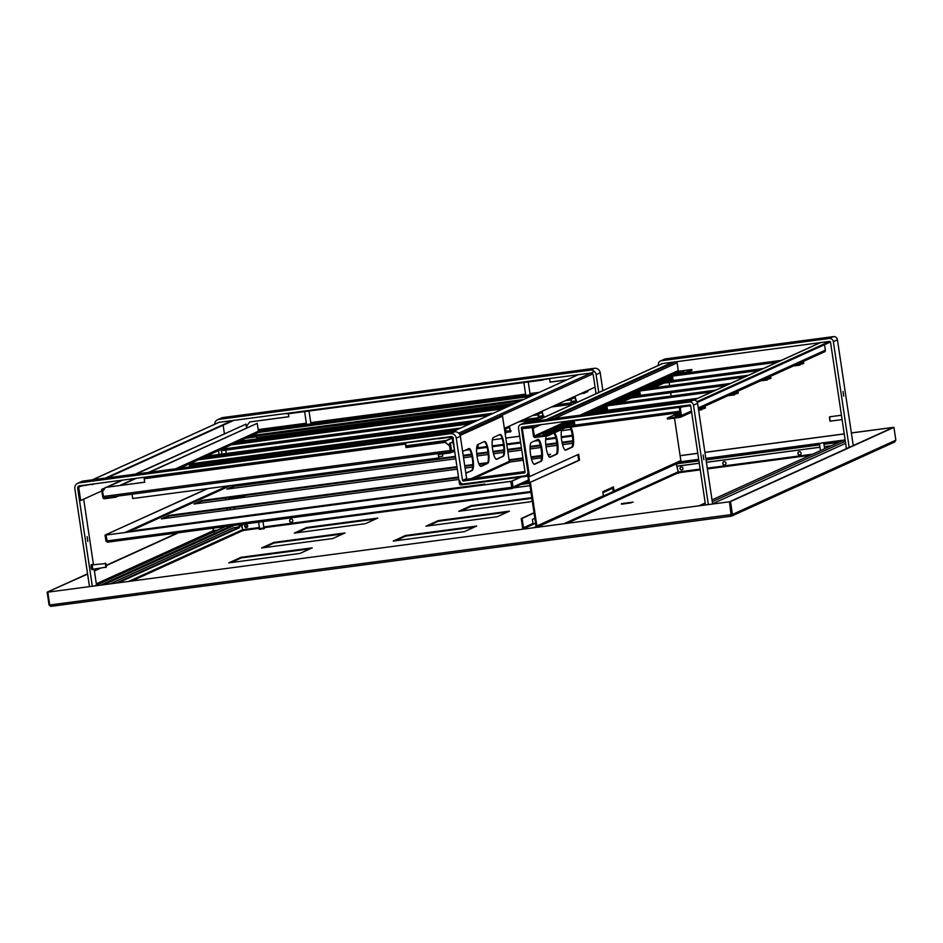 <?xml version="1.0" encoding="UTF-8"?>
<svg xmlns="http://www.w3.org/2000/svg" width="943" height="943" viewBox="0 0 943 943"><rect width="100%" height="100%" fill="white"/><g stroke="black" fill="none" stroke-linecap="round" stroke-linejoin="round"><path stroke-width="1.41" d="M731.096 515.326L732.44 514.442L731.638 516.08L894.824 441.949M851.376 432.99L893.929 427.356L895.85 440.204L894.365 442.09M823.805 443.175L845.176 440.169L842.264 440.735L712.024 499.896M705.211 502.996L699.152 505.743M851.364 432.931L893.269 427.379L729.67 501.7L731.579 514.548L729.67 501.7L730.519 501.593L732.44 514.442L895.85 440.204M893.929 427.356L730.519 501.593M50.804 606.373L49.731 604.993L47.81 592.145L729.469 501.794L731.273 516.175L51.04 606.337L49.071 605.017L47.15 592.169L87.558 573.816M731.485 514.795L731.285 516.175L50.757 606.384M47.81 592.145L729.469 501.794M731.579 514.548L731.143 515.302L731.579 514.548L49.731 604.993M239.605 524.673L239.805 525.994L239.605 524.673M214.768 531.345L213.99 531.38L214.768 531.345M214.049 531.357L212.965 528.198L213.33 530.673L215.004 531.239M100.913 585.037L231.436 525.758M234.335 525.369L103.824 584.66M49.72 604.935L49.071 605.017M47.15 592.169L87.593 574.075M94.418 570.975L100.288 568.299M106.453 565.505L178.522 532.771M94.371 570.715L99.439 568.417M106.418 565.246L177.661 532.878M213.531 530.579L214.12 532.253M680.092 455.634L697.785 453.288M704.916 452.345L844.233 433.874M680.103 455.693L697.785 453.359M704.928 452.404L844.244 433.945M839.494 441.996L823.934 444.059M819.538 444.636L706.012 459.689M698.881 460.632L677.204 463.508M529.589 483.075L521.939 484.077M524.709 482.828L528.834 482.274M674.493 418.114L680.834 460.573A1.627 1.58 -114.4 0 1 679.938 462.259L698.751 459.76M705.883 458.805L819.408 443.764M96.327 583.823L213.33 530.673L213.99 531.38L96.469 584.766M230.952 562.582L241.149 557.95L310.164 548.802M395.388 540.787L405.584 536.143L474.6 527.007M263.722 547.694L273.93 543.05L342.934 533.903M428.157 525.899L438.365 521.255L507.369 512.108M296.479 532.807L306.687 528.174L375.703 519.027M460.915 511.012L471.123 506.379L531.864 498.328M312.239 547.848L299.957 553.435L228.772 562.865L241.054 557.289L312.239 547.848M476.675 526.053L464.392 531.64L393.207 541.07L405.49 535.494L476.675 526.053M345.02 532.96L332.726 538.547L261.553 547.977L273.835 542.402L345.02 532.96M509.456 511.165L497.161 516.752L425.988 526.182L438.271 520.607L509.456 511.165M377.778 518.084L365.495 523.66L294.31 533.101L306.593 527.514L377.778 518.084M532.241 500.816L529.931 501.865L458.746 511.306L471.029 505.719L531.769 497.668M264.323 528.658L259.278 529.377L264.323 528.658M471.123 506.379L471.029 505.719M306.687 528.174L306.593 527.514M438.365 521.255L438.271 520.607M273.93 543.05L273.835 542.402M405.584 536.143L405.49 535.494M241.149 557.95L241.054 557.289M259.372 527.514L242.469 529.754L242.846 530.496L241.915 526.111L243.341 524.178M259.49 528.292L243.07 530.473L241.243 525.546L237.483 527.255M513.746 487.802L529.966 485.657M245.628 524.697A1.556 1.509 -114.4 0 0 246.571 527.609A1.556 1.509 -114.4 0 0 246.901 527.514M290.609 519.145A1.662 1.615 -114.4 0 0 291.611 522.269A1.662 1.615 -114.4 0 0 291.976 522.174M236.834 527.337L241.243 525.546M529.978 485.704L513.605 487.873M246.418 527.667A1.556 1.509 65.6 0 1 245.545 524.732A1.556 1.509 65.6 0 1 247.561 525.522A1.556 1.509 65.6 0 1 246.418 527.667M291.47 522.328A1.662 1.615 65.6 0 1 290.538 519.18A1.662 1.615 65.6 0 1 292.684 520.029A1.662 1.615 65.6 0 1 291.47 522.328M116.154 583.022L239.498 526.984L233.593 527.774A1.403 1.356 -114.4 0 0 233.216 527.88L110.048 583.835M239.498 526.984L239.605 527.644L118.335 582.739M527.939 472.078A3.689 3.583 65.6 0 1 524.886 475.838L463.815 483.936A3.689 3.583 65.6 0 1 459.712 480.765L460.149 483.676A0.743 0.719 -114.4 0 0 460.962 484.313L527.102 475.543A1.403 1.356 -114.4 0 1 528.61 476.533M524.968 471.535L467.469 479.162A0.743 0.719 65.6 0 1 466.655 478.525L460.337 436.255A5.175 5.01 65.6 0 0 454.597 431.823L83.149 481.048A5.175 5.01 65.6 0 0 81.782 481.449L77.68 483.311A5.175 5.01 65.6 0 1 79.059 482.91L83.149 481.048M708.346 504.529L693.494 405.184A3.689 3.583 -114.4 0 0 689.392 402.013L521.538 424.267A3.689 3.583 -114.4 0 0 518.52 428.381L525.062 472.101A0.743 0.719 65.6 0 1 524.449 472.926L463.378 481.013A0.743 0.719 65.6 0 1 462.553 480.388L456.247 438.118L460.337 436.255M521.467 428.641L521.373 428.004A0.743 0.719 -114.4 0 1 521.974 427.179L689.828 404.924L689.958 405.808L690.63 405.502M520.56 424.55L524.65 422.688A3.689 3.583 -114.4 0 1 525.628 422.405L693.482 400.15L689.392 402.013M712.625 503.963L697.584 403.321A3.689 3.583 -114.4 0 0 693.482 400.15M705.494 504.906L690.641 405.561A0.743 0.719 -114.4 0 0 689.828 404.924L680.716 406.138A1.627 1.58 -114.4 0 0 679.384 407.954L680.54 415.674A0.743 0.719 65.6 0 1 679.938 416.5L667.267 418.173L680.044 412.374M703.832 459.748L703.16 454.998L703.832 459.748M168.408 470.416L163.728 471.076L168.408 470.416M387.656 441.348L382.976 442.008L387.656 441.348M87.805 541.4L87.133 536.65L87.805 541.4M92.308 586.181L77.68 488.297A2.216 2.145 65.6 0 1 79.495 485.834L450.931 436.597A2.216 2.145 65.6 0 1 453.394 438.495L452.758 438.578L459.5 483.759A1.403 1.356 -114.4 0 0 461.068 484.961L527.196 476.203A0.743 0.719 -114.4 0 1 528.021 476.84L528.893 482.733L529.542 482.651L578.684 460.325L529.518 482.663L536.013 526.088A0.743 0.719 -114.4 0 1 535.412 526.913L535.494 527.443M83.679 499.165L93.475 564.739M94.135 569.124L96.528 585.131M77.68 483.311A5.175 5.01 65.6 0 0 74.839 488.674L89.467 586.558M456.247 438.118A5.175 5.01 65.6 0 0 450.495 433.686L79.059 482.91M263.899 527.844L264.382 528.61L259.278 529.377L259.514 528.504M264.276 527.88L259.16 528.646M258.571 522.151L259.525 528.587L263.91 527.939L262.967 521.573M528.257 381.962L530.178 394.822L525.805 395.482L523.872 382.552M525.805 395.482L530.178 394.822M309.009 411.03L310.931 423.89L306.558 424.539L304.624 411.608M306.558 424.539L310.931 423.89M452.616 437.635A1.261 1.214 65.6 0 0 451.214 436.562L438.271 438.79L451.296 437.069A0.743 0.719 65.6 0 1 452.11 437.705L454.609 450.966L452.97 437.469M595.068 387.16L504.364 428.37M578.047 374.748L451.52 432.224M80.674 500.533L78.186 487.26A1.261 1.214 -114.4 0 1 79.212 485.869L92.237 484.136L79.283 486.376A0.743 0.719 -114.4 0 0 78.682 487.201L80.674 500.533L101.832 490.926M224.399 433.662L223.137 425.21M105.569 478.077L232.096 420.602M233.781 420.378L107.266 477.853M93.923 483.912L92.308 484.655M407.635 442.338L405.714 443.21L405.985 447.595L445.332 442.314L449.434 445.485L450.554 451.98L103.883 497.928L450.53 451.98M144.727 482.168L105.592 487.413L144.739 482.227L144.22 478.726L405.466 444.094L405.985 447.595M405.466 444.094L405.443 442.621M144.196 477.252L144.22 478.726M406.185 447.512L445.332 442.314M105.592 487.413L102.575 491.527L103.883 497.928M449.245 445.579L445.143 442.408M450.707 450.978L449.434 445.485M149.536 472.254L257.215 423.336L258.382 431.21A1.627 1.58 -114.4 0 1 257.498 432.896L179.63 468.27M120.716 485.35L136.193 478.313M257.215 423.336L148.676 472.372M135.344 478.431L119.867 485.456M257.875 432.648L258.7 432.271M117.804 496.089L117.828 496.266A1.627 1.58 -114.4 0 0 118.523 495.994M115.565 496.383L115.694 497.232L104.59 498.706A1.627 1.58 -114.4 0 1 102.787 497.315L101.608 489.441L105.345 487.743M117.828 496.266L115.694 497.232M106.476 487.236L121.965 480.199M135.297 474.14L245.958 424.15L136.146 474.034M105.038 488.156L102.469 489.334L102.752 491.279M246.524 427.922L245.958 424.15M122.814 480.081L107.337 487.118M101.608 489.441L102.469 489.334M288.405 413.753L288.853 416.759L249.706 421.945L246.689 426.059L246.936 427.733M287.792 413.223L287.886 413.824L285.092 413.576M566.625 379.935L550.099 382.127L549.769 378.497M550.099 382.127L549.58 378.626L547.164 378.945M546.339 378.956L542.013 380.147L541.919 379.534M547.494 378.803L546.386 379.298M566.826 379.852L550.299 382.033M288.841 416.688L249.706 421.945M525.746 395.117L521.668 396.249L527.526 395.824L534.976 394.268L530.119 394.433M525.11 396.143L527.585 395.706M528.775 395.518L531.828 395.117M306.499 424.173L302.42 425.305L308.278 424.892L315.728 423.324L310.872 423.501M305.862 425.199L308.337 424.763M309.528 424.574L312.581 424.185M287.886 413.824L542.013 380.147M533.16 395.141L258.358 431.034M530.39 396.402L258.724 432.413L258.594 431.529M439.037 453.512L439.155 454.361L450.259 452.888A1.627 1.58 65.6 0 0 451.591 451.084L450.412 443.21L449.563 443.328L450.73 451.19A0.743 0.719 65.6 0 1 450.554 451.791M441.041 442.88L452.133 437.847M452.168 438.106L441.902 442.774M452.734 441.878L449.563 443.328M450.412 443.21L452.781 442.137M594.396 387.467A1.627 1.58 65.6 0 1 594.184 387.585L505.861 427.709M468.977 448.785L468.211 448.892M453.229 451.614L454.667 451.426M465.901 449.941L469.602 449.446M477.512 444.825L478.337 445.697L477.677 445.791M478.337 445.697L477.889 446.676L477.358 445.037M505.601 428.263L505.896 433.179L505.118 433.45M443.964 441.56L406.044 446.581M406.15 447.312L441.654 442.609M498.658 435.053L500.32 434.829M505.224 434.181L505.365 433.426M505.472 434.145L505.707 428.982L507.31 428.263L507.193 427.533M506.509 427.415L509.456 426.507L508.124 426.684L509.456 426.507L510.363 430.574L511.094 430.821L510.446 430.904M507.275 428.051L509.562 427.238L510.198 430.656L505.908 431.222M511.094 430.821L510.646 431.8L510.198 430.656M509.762 427.721L507.982 427.957L507.853 427.238M458.392 429.112L189.319 464.769L189.849 463.626M538.618 412.822L539.962 412.645L538.359 413.376L538.123 418.539L521.066 420.802M456.082 430.161L189.437 465.5L189.319 464.769M518.756 421.851L538.229 419.27L538.123 418.539M538.229 419.27L538.465 414.107L540.068 413.376L539.962 412.645M539.266 412.527L542.213 411.619L540.881 411.796L542.213 411.619L543.121 415.698L543.863 415.934L543.203 416.016M540.033 413.175L542.319 412.35L542.956 415.769L538.677 416.334M543.863 415.934L543.416 416.912L542.956 415.769M540.716 413.081L540.61 412.35M491.15 414.225L222.088 449.894L222.607 448.738M571.375 397.946L572.719 397.769L571.116 398.488L571.423 403.415L553.824 405.914M488.839 415.274L222.194 450.613L222.088 449.894M551.514 406.963L570.998 404.382L570.892 403.651M570.998 404.382L571.222 399.219L572.825 398.5L572.719 397.769M572.036 397.651L574.971 396.744M572.79 398.288L575.089 397.463L575.725 400.893L571.434 401.459M571.611 402.637L576.727 401.777L574.994 396.732M571.611 402.626L576.149 402.024L575.725 400.893M576.621 401.046L575.961 401.14M573.485 398.194L573.368 397.474M511.766 487.236L510.741 481.401L105.922 535.058L510.882 481.331L511.896 487.908M512.179 487.755L511.507 481.213L512.143 481.13L513.027 487.024L511.931 488.568L528.646 481.036M511.978 488.568L107.502 542.178L105.922 540.987L107.419 541.518M105.922 535.058L107.526 542.166L511.931 488.568L513.027 487.024L528.493 479.999M456.954 466.702L201.755 500.521L194.046 504.022L457.32 469.131M548.237 455.339L550.559 454.29L547.93 454.644M541.659 455.469L530.98 456.884M522.941 457.956L509.055 459.795M487.731 462.612L478.879 463.791M472.82 464.593L464.734 465.665M465.099 468.093L472.714 467.08M480.235 466.09L481.708 465.889M458.498 477.04L168.962 515.42L161.288 518.909L458.864 479.457M455.41 456.365L234.512 485.645L226.815 489.134L455.775 458.793M572.778 440.805L562.004 442.232M556.818 442.915L545.761 444.389M540.315 445.108L530.107 446.463M521.396 447.619L507.511 449.457M503.939 449.929L492.953 451.391M487.979 452.039L476.71 453.536M471.476 454.231L463.19 455.328M463.555 457.756L472.019 456.636M476.981 455.976L488.25 454.491M493.495 453.795L503.88 452.416M507.876 451.886L521.762 450.047M530.06 448.939L540.846 447.512M546.032 446.829L557.077 445.367M562.547 444.636L572.719 443.293M482.851 485.044L484.997 484.065L136.193 530.308L134.047 531.274M541.647 456.141L531.121 457.532M523.035 458.604L509.149 460.443M487.236 463.355L479.15 464.428M472.82 465.264L464.828 466.325M457.049 467.351L201.849 501.181L196.227 503.727M458.604 477.7L169.056 516.08L163.469 518.615M572.778 441.477L562.134 442.88M556.9 443.575L545.82 445.049M540.469 445.756L530.072 447.135M521.491 448.267L507.605 450.117M503.939 450.601L493.083 452.039M488.061 452.699L476.769 454.196M471.641 454.88L463.284 455.988M455.504 457.013L234.607 486.293L228.984 488.851M482.922 485.02L136.228 530.992M105.922 540.987L105.038 535.082L207.908 488.557M207.271 488.651L105.038 535.082M106.783 540.811L105.687 534.999M492.364 439.827L502.147 438.53L492.364 439.874M505.802 438.047L519.687 436.208M561.415 430.668L570.986 429.407M570.998 429.454L561.403 430.727M519.699 436.255L505.813 438.094M521.243 476.993L512.143 481.13M511.507 481.213L520.607 477.075M106.807 540.952L511.613 487.295L512.002 488.557M234.607 486.293L234.512 485.645M169.056 516.08L168.962 515.42M201.849 501.181L201.755 500.521M136.299 530.956L136.193 530.308M699.258 463.213L677.027 466.16L678.359 472.773L676.308 463.909M831.302 445.709L824.323 446.64M819.927 447.218L706.401 462.27M723.764 461.728A1.662 1.615 -114.4 0 0 724.766 464.852A1.662 1.615 -114.4 0 0 725.132 464.758M680.917 466.997A1.556 1.509 -114.4 0 0 681.86 469.909A1.556 1.509 -114.4 0 0 682.19 469.814M798.862 451.78A1.662 1.615 -114.4 0 0 799.876 454.891A1.662 1.615 -114.4 0 0 800.242 454.797M676.885 466.231L699.27 463.261M706.401 462.318L819.927 447.265M824.323 446.687L831.16 445.78M724.613 464.923A1.662 1.615 65.6 0 1 723.682 461.764A1.662 1.615 65.6 0 1 725.839 462.612A1.662 1.615 65.6 0 1 724.613 464.923M681.706 469.968A1.556 1.509 65.6 0 1 680.834 467.033A1.556 1.509 65.6 0 1 682.85 467.822A1.556 1.509 65.6 0 1 681.706 469.968M799.723 454.962A1.662 1.615 65.6 0 1 798.792 451.815A1.662 1.615 65.6 0 1 800.949 452.652A1.662 1.615 65.6 0 1 799.723 454.962M677.899 471.995L678.453 473.433M700.142 469.095L677.758 472.054L678.359 472.773L567.309 523.224M621.425 503.645L633.177 502.089L621.508 504.187M622.239 504.128L631.291 502.784M689.958 405.808L680.846 407.011A0.743 0.719 -114.4 0 0 680.245 407.836L681.4 415.557A1.627 1.58 65.6 0 1 680.068 417.372L667.396 419.046L667.267 418.173M677.404 415.651L680.363 414.46M680.457 415.109L675.164 415.828M680.233 413.576L675.153 415.733M697.349 402.449L830.488 341.967M661.267 364.104A0.743 0.719 -114.4 0 1 661.833 363.644L829.687 341.401L696.936 401.694M824.524 344.666L825.349 350.159A1.627 1.58 65.6 0 1 824.453 351.857L698.457 409.097M676.426 361.711A1.627 1.58 65.6 0 1 677.109 362.831L678.265 370.552A0.743 0.719 -114.4 0 0 679.09 371.188L691.761 369.503L691.891 370.375L686.162 372.98M672.689 379.098L653.393 387.868M639.932 393.985L620.635 402.755M607.174 408.873L598.687 412.716M574.417 423.749L547.942 435.772L535.27 437.458A1.627 1.58 -114.4 0 1 533.467 436.055L532.312 428.334A0.743 0.719 65.6 0 0 531.487 427.698L522.328 428.605M604.098 407.282L606.762 406.162M611.382 403.981L616.239 402.673M610.651 404.311L608.412 404.488M617.205 401.329L622.793 399.691M597.544 410.264L603.131 408.625M590.99 413.234L596.577 411.596M571.34 422.169L574.004 421.038M564.786 425.152L570.374 423.501M558.232 428.122L563.82 426.484M551.679 431.104L557.266 429.454M545.125 434.075L550.712 432.436M623.759 398.359L629.346 396.72M630.301 395.376L635.9 393.738M636.855 392.406L639.531 391.274M644.14 389.094L648.996 387.785M643.409 389.424L641.181 389.612M649.963 386.453L655.55 384.815M656.517 383.471L662.104 381.832M663.07 380.5L668.622 378.874M669.624 377.518L672.288 376.387M676.909 374.206L681.765 372.909M676.166 374.548L673.939 374.725M691.761 369.503L683.262 373.369M672.559 378.226L650.493 388.257M639.802 393.113L617.736 403.132M607.044 407.989L595.787 413.105M574.275 422.877L547.812 434.9L535.141 436.585L569.784 420.837M610.734 404.63L606.113 405.443L601.858 407.47M606.868 406.81L601.846 407.376M614.176 403.604L618.431 401.647L612.655 402.461L608.4 404.394M614.954 401.423L620.647 400.669L624.985 398.677L619.209 399.49L614.966 401.518M595.292 410.346L599.559 408.413L605.323 407.6L600.997 409.592L595.316 410.441M588.75 413.329L593.006 411.396L598.77 410.582L594.444 412.574L588.762 413.423M586.558 414.331L592.204 413.576M574.098 421.698L569.101 422.346M573.203 420.389L569.089 422.252M562.535 425.234L566.79 423.301L572.566 422.488L568.228 424.48L562.547 425.328M555.981 428.205L560.248 426.271L566.012 425.458L561.674 427.45L555.993 428.299M549.427 431.187L553.694 429.254L559.458 428.44L555.132 430.432L549.451 431.281M542.885 434.157L547.14 432.224L552.904 431.411L548.578 433.403L542.897 434.251M621.508 398.441L625.763 396.508L631.539 395.695L627.201 397.687L621.52 398.535M628.062 395.471L632.317 393.537L638.081 392.724L633.755 394.716L628.073 395.565M639.625 391.934L634.615 392.488L638.871 390.555L643.503 389.754M641.157 389.518L645.425 387.585L651.189 386.771L646.933 388.728M647.711 386.536L651.978 384.603L657.742 383.789L653.405 385.781L647.735 386.63M654.265 383.565L658.52 381.632L664.296 380.819L659.959 382.811L654.277 383.66M660.819 380.583L665.074 378.65L670.85 377.837L666.512 379.829L660.831 380.677M672.383 377.047L667.373 377.613L671.628 375.679L676.261 374.866M673.927 374.63L678.182 372.697L683.946 371.884L679.703 373.841M547.812 434.9L547.942 435.772M531.487 426.814A1.627 1.58 65.6 0 1 533.16 428.216L541.023 424.656M535.141 436.585A0.743 0.719 -114.4 0 1 534.316 435.949L533.16 428.216M820.434 450.648L819.384 443.611L823.345 442.644M574.829 426.036L567.78 426.766M571.541 425.057L574.546 424.656M570.091 425.706L569.23 426.106M559.753 427.427L562.547 427.061M560.837 427.686L558.527 427.992M698.586 409.026L702.83 408.472L698.504 409.439M701.132 407.871L705.376 407.317L699.895 408.437M705.376 407.317L705.482 408.048L702.877 408.779M702.83 408.472L701.71 409.757L698.61 410.17M574.652 426.601L565.47 427.816M701.604 409.026L701.71 409.757M704.138 407.871L704.256 408.602M679.526 407.011L574.134 420.719L575.147 426.484L679.42 412.657L575.147 426.484M573.969 420.79L679.408 407.376M607.386 411.572L607.304 410.983L600.538 411.879M604.31 410.17L607.304 409.769M602.86 410.83L601.988 411.219M592.51 412.551L595.304 412.174M593.595 412.798L591.285 413.105M731.355 394.15L734.361 394.139L730.118 394.704M733.89 392.995L738.133 392.429L732.664 393.549M738.133 392.429L738.239 393.16L735.634 393.903M735.587 393.585L734.479 394.869L727.807 395.754M734.361 394.139L734.479 394.869M736.907 392.983L737.013 393.714M711.835 391.923L606.891 405.832L607.764 411.513M606.726 405.914L711.67 392.005M715.772 390.143L610.828 404.052L610.84 405.313M715.607 390.213L610.663 404.123M640.344 396.272L633.295 397.003M637.067 395.282L640.073 394.893M635.617 395.942L634.745 396.343M625.268 397.663L628.062 397.298M626.352 397.922L624.042 398.229M764.113 379.263L767.13 379.263L762.887 379.817M766.647 378.108L770.891 377.554L765.421 378.673M770.891 377.554L770.997 378.273L768.404 379.015M768.356 378.697L767.237 379.994L760.577 380.866M640.167 396.826L630.985 398.052M767.13 379.263L767.237 379.994M769.665 378.108L769.771 378.838M744.593 377.047L639.66 390.956L640.662 396.72L726.287 385.369L640.662 396.72M639.495 391.027L744.44 377.117M748.53 375.255L643.586 389.164L643.597 390.426M748.365 375.338L643.421 389.247M673.113 381.385L666.064 382.115M669.825 380.406L672.83 380.005M668.375 381.066L667.514 381.455M658.037 382.787L660.831 382.41M659.122 383.035L656.811 383.341M796.87 364.387L801.114 363.821L795.644 364.941M799.416 363.232L802.422 363.22L798.179 363.786M803.648 362.666L803.766 363.397L801.161 364.139M801.114 363.821L799.994 365.106L793.334 365.99M672.937 381.95L663.754 383.164M799.888 364.375L799.994 365.106M802.422 363.22L802.528 363.951M777.362 362.159L672.418 376.068L673.432 381.832L759.044 370.481L673.432 381.832M672.253 376.151L777.197 362.242M781.287 360.379L676.343 374.288L676.367 375.55M781.122 360.45L676.178 374.359M442.397 453.937L442.727 456.176L442.562 453.913M442.727 456.176L438.79 456.695M438.318 453.607L438.801 457.956L438.153 453.63M132.055 494.191L132.704 498.529L438.801 457.956M245.722 438.247L256.248 436.845L256.732 435.961L256.744 438.919M256.484 436.668L256.378 436.008M585.214 392.429L587.819 391.687L587.701 390.956L586.369 391.133M580.287 393.891L585.273 392.842L585.167 392.111L583.823 392.288M245.003 437.599L256.131 436.114M582.597 392.842L585.167 392.111M585.131 391.699L587.701 390.956M259.903 434.405L251.805 435.477M250.473 436.09L249.365 436.585M385.263 418.397L380.571 419.057L385.263 418.397M413.729 414.625L409.05 415.285L413.729 414.625M356.784 422.169L352.104 422.829L356.784 422.169M328.317 425.941L323.626 426.601L328.317 425.941M299.839 429.725L295.147 430.385L299.839 429.725M271.36 433.497L266.68 434.157L271.36 433.497M470.687 407.07L465.995 407.741L470.687 407.07M499.153 403.298L494.462 403.958L499.153 403.298M442.208 410.853L437.517 411.513L442.208 410.853M586.581 392.241L586.475 391.51M584.047 393.396L583.941 392.665M260.115 434.428L523.53 399.514L260.115 434.428M534.846 518.308L532.418 519.416L533.019 523.424A0.743 0.719 65.6 0 0 533.832 524.049L524.308 528.386A0.743 0.719 65.6 0 1 523.483 527.75L533.019 523.424M522.375 427.191A1.627 1.58 -114.4 0 1 522.811 427.073L532.771 425.753L532.913 426.625L522.941 427.945A0.743 0.719 -114.4 0 0 522.339 428.77L529.495 476.628L528.634 476.734L521.479 428.888A1.627 1.58 -114.4 0 1 522.375 427.191L522.599 427.096M529.495 476.628L578.648 454.29L579.532 460.219L529.518 482.663M530.379 482.545L536.862 525.97L603.402 495.747A1.627 1.58 65.6 0 1 602.506 497.433L536.862 527.255M533.738 527.679L535.777 526.748M536.461 527.314A1.627 1.58 -114.4 0 0 536.862 525.97M523.483 527.75L522.092 518.426L521.231 518.532L522.634 527.868A1.627 1.58 65.6 0 0 523.2 528.882M579.532 460.219L578.684 460.325L577.835 454.656L578.684 460.325M537.923 439.426L531.369 442.408A11.08 2.593 82.4 0 0 530.496 454.066A11.08 2.593 82.4 0 0 534.469 464.321A11.08 2.593 82.4 0 0 534.646 464.262L541.188 461.292A11.08 2.593 82.4 0 0 542.072 449.634A11.08 2.593 82.4 0 0 538.099 439.379A11.08 2.593 82.4 0 0 537.923 439.426M534.068 464.251L540.339 461.41A11.08 2.593 82.4 0 0 541.329 450.554A11.08 2.593 82.4 0 0 537.64 439.556M546.362 435.984A11.08 2.593 82.4 0 0 546.28 448.396A11.08 2.593 82.4 0 0 550.028 457.249A11.08 2.593 82.4 0 0 550.205 457.202L556.759 454.22A11.08 2.593 82.4 0 0 557.855 444.33A11.08 2.593 82.4 0 0 554.555 432.766M549.639 457.178L555.899 454.337A11.08 2.593 82.4 0 0 557.03 444.766A11.08 2.593 82.4 0 0 553.871 433.085M561.674 429.536A11.08 2.593 82.4 0 0 561.969 442.055A11.08 2.593 82.4 0 0 565.588 450.176A11.08 2.593 82.4 0 0 565.765 450.129L572.318 447.147A11.08 2.593 82.4 0 0 573.544 438.872A11.08 2.593 82.4 0 0 570.986 427.085M565.199 450.117L571.458 447.265A11.08 2.593 82.4 0 0 572.696 438.978A11.08 2.593 82.4 0 0 570.138 427.191M535.589 523.259L533.832 524.049M534.021 512.733L521.231 518.532M522.092 518.426L534.056 512.992M602.883 497.197L612.726 492.717L612.596 491.845L603.426 496.018M679.938 462.259L613.162 492.6A1.627 1.58 65.6 0 0 614.046 490.914L613.457 486.906L602.801 491.739L603.402 495.747M612.962 491.68L612.596 491.845A0.743 0.719 -114.4 0 0 613.198 491.02L612.632 487.272M669.153 382.445L669.648 385.711M670.697 392.736L671.192 396.048M673.785 413.411L674.033 415.097M680.858 460.844L681.223 461.599L680.316 462.011M524.308 528.386L522.622 529.141M672.654 362.206L546.127 419.682M532.913 426.625L535.695 425.364M549.026 419.305L675.553 361.829M849.16 447.418L833.353 341.649A3.689 3.583 -114.4 0 0 829.251 338.478L661.397 360.733A3.689 3.583 -114.4 0 0 658.379 364.847L658.462 365.377M660.406 361.016L664.509 359.153A3.689 3.583 -114.4 0 1 665.487 358.87L833.341 336.616L829.251 338.478M853.25 445.556L837.443 339.798A3.689 3.583 -114.4 0 0 833.341 336.616M846.437 448.656L830.5 342.026A0.743 0.719 -114.4 0 0 829.687 341.401M843.69 396.213L843.018 391.463L843.69 396.213M214.639 424.291A5.175 5.01 65.6 0 1 217.538 419.776L221.629 417.914A5.175 5.01 65.6 0 1 223.008 417.525L594.444 368.289A5.175 5.01 65.6 0 1 600.196 372.721L602.872 390.626M598.77 392.488L596.094 374.583L600.196 372.721M596.059 393.726L593.253 374.96A2.216 2.145 65.6 0 0 591.025 373.039M308.267 406.881L303.575 407.541L308.267 406.881M527.514 377.813L522.823 378.473L527.514 377.813M230.245 509.762L229.974 508.006M228.701 499.425L228.43 497.656M223.173 462.494L222.961 461.056M221.923 454.078L221.216 449.375M225.707 450.153L226.214 453.512M227.251 460.49L227.463 461.929M231.33 487.79L231.448 488.521M232.85 497.916L232.992 498.859M234.265 507.428L234.536 509.196M218.493 450.613L219.071 454.455M220.12 461.433L220.332 462.872M225.589 498.034L225.848 499.802M227.133 508.383L227.393 510.139M217.538 419.776A5.175 5.01 65.6 0 1 218.917 419.376L223.008 417.525M219.354 422.299L590.789 373.063M596.094 374.583A5.175 5.01 65.6 0 0 590.353 370.151L218.917 419.376M528.717 476.722L528.658 476.745A1.403 1.356 -114.4 0 0 528.658 476.734L529.542 482.651M550.983 456.565L549.156 456.813M541.565 457.815L531.522 459.147M523.282 460.243L510.104 461.987L474.305 478.254M460.078 435.253L502.536 416.169L509.291 461.351A0.743 0.719 -114.4 0 0 510.104 461.987M502.536 416.169L460.149 435.43M453.359 438.306L452.758 438.578M484.443 441.513L477.889 444.495A11.08 2.593 82.4 0 0 477.005 456.153A11.08 2.593 82.4 0 0 480.977 466.408A11.08 2.593 82.4 0 0 481.154 466.349L487.708 463.378A11.08 2.593 82.4 0 0 488.58 451.721A11.08 2.593 82.4 0 0 484.619 441.465A11.08 2.593 82.4 0 0 484.443 441.513M500.002 434.44L493.448 437.422A11.08 2.593 82.4 0 0 492.564 449.08A11.08 2.593 82.4 0 0 496.537 459.335A11.08 2.593 82.4 0 0 496.713 459.276L503.267 456.306A11.08 2.593 82.4 0 0 504.151 444.648A11.08 2.593 82.4 0 0 500.179 434.393A11.08 2.593 82.4 0 0 500.002 434.44M465.866 473.292L472.148 470.439A11.08 2.593 82.4 0 0 473.021 458.781A11.08 2.593 82.4 0 0 469.06 448.526A11.08 2.593 82.4 0 0 468.883 448.585L462.6 451.438M484.289 441.583A11.08 2.593 -97.6 0 1 488.026 452.44A11.08 2.593 -97.6 0 1 487.071 463.461L487.708 463.378M480.671 466.372L487.071 463.461M499.849 434.511A11.08 2.593 -97.6 0 1 503.597 445.379A11.08 2.593 -97.6 0 1 502.631 456.388L503.267 456.306M496.23 459.3L502.631 456.388M468.73 448.656A11.08 2.593 -97.6 0 1 472.467 459.512A11.08 2.593 -97.6 0 1 471.5 470.533L472.148 470.439M465.842 473.103L471.5 470.533M842.099 419.623L830.111 421.144L829.663 416.806L841.439 415.238M829.416 417.23L829.899 420.849M93.074 569.266A2.581 0.601 -97.6 0 1 92.815 569.666L92.096 569.761A2.581 0.601 -97.6 0 1 91.165 567.273A2.581 0.601 -97.6 0 1 91.424 564.633L92.131 564.539A2.581 0.601 -97.6 0 1 92.485 564.869M92.815 569.666A2.581 0.601 -97.6 0 1 91.872 567.179A2.581 0.601 -97.6 0 1 92.131 564.539M105.687 563.513L92.178 564.904L92.768 569.301L106.17 567.132M105.345 563.16L105.934 567.556M106.488 566.378L105.864 563.525L106.488 566.378M231.648 498.069A2.581 0.601 -97.6 0 1 231.389 498.482L230.681 498.576A2.581 0.601 -97.6 0 1 230.434 498.411A2.581 0.601 -97.6 0 1 230.009 497.444M231.389 498.482A2.581 0.601 -97.6 0 1 231.141 498.317A2.581 0.601 -97.6 0 1 230.729 497.35M230.835 497.338L231.341 498.116L244.756 495.947M244.001 495.594L244.508 496.372M712.602 503.751L845.635 443.316M712.283 501.676L845.329 441.241M225.518 526.536L95.007 585.827M845.128 439.909L823.534 442.774L845.128 439.909M819.608 443.293L705.812 458.381L819.608 443.293M698.68 459.324L681.117 461.657L698.68 459.324M528.764 481.849L526.076 482.203L528.764 481.849M521.161 484.443L529.624 483.323M676.426 463.862L698.916 460.879M706.048 459.936L819.573 444.884M823.97 444.306L838.704 442.35M245.357 527.22L247.502 526.937M213.33 530.673L217.468 530.119M244.897 526.489L247.703 526.111M530.968 492.305L263.875 527.715M243.07 530.473L132.02 580.923M530.85 491.527L263.769 526.937M242.398 529.766L128.885 581.336M233.593 527.774L110.248 583.811M467.469 479.162L463.378 481.013M462.553 480.388L466.655 478.525M525.628 422.405L521.538 424.267M697.584 403.321L693.494 405.184M78.293 488.014L77.68 488.297M450.495 433.686L454.597 431.823M459.701 434.417L592.829 373.935M458.699 433.155L594.467 371.483M80.992 486.152L78.682 487.201M219.33 422.205L92.544 479.81M103.317 496.478L449.988 450.53M175.657 468.789L258.382 431.21M258.146 429.595L306.357 423.207M310.742 422.617L525.605 394.139M529.99 393.561L539.372 392.323M536.897 393.443L530.107 394.339M525.722 394.928L310.86 423.407M306.475 423.985L258.264 430.373M451.591 451.084L453.948 450.011M505.896 433.179L505.094 433.285M444.495 441.312L406.02 446.416M505.507 429.654L504.564 429.772M438.236 438.566L406.728 442.75M405.938 445.839L446.322 440.487M505.012 432.707L505.943 432.589M510.634 431.8L506.085 432.401L510.646 431.8M538.665 418.291L521.597 420.554M458.923 428.865L189.861 464.534M203.275 456.553L478.195 420.106L206.317 456.141M538.359 413.376L537.015 413.553M474.341 421.863L199.421 458.298M538.264 414.767L532.724 415.509M470.05 423.808L198.16 459.854M189.897 463.932L460.75 428.039M523.424 419.729L538.701 417.702M540.74 413.069L542.52 412.834M543.392 416.912L538.842 417.513L543.416 416.912M571.423 403.415L554.354 405.679M491.68 413.977L222.619 449.646M236.045 441.666L510.953 405.231M571.116 398.488L569.772 398.665M507.098 406.975L232.19 443.422M571.022 399.891L565.482 400.622M502.808 408.932L230.917 444.966M222.654 449.057L493.507 413.152M556.181 404.842L571.458 402.826M573.497 398.194L575.277 397.958M572.295 435.301L561.285 436.762M555.722 437.493L545.714 438.825M538.029 439.839L536.614 440.027M520.583 442.149L506.697 443.988M503.468 444.424L492.234 445.909M486.894 446.617L476.675 447.972M572.401 436.079L561.344 437.54M555.934 438.259L545.655 439.627M538.594 440.558L534.139 441.147M520.701 442.927L506.815 444.778M503.574 445.202L492.293 446.699M487.095 447.383L476.604 448.774M469.755 449.681L465.088 450.306M454.715 451.685L452.428 451.98M125.16 532.453L227.499 485.963M230.634 485.551L128.283 532.041M677.687 472.066L564.173 523.636M707.274 468.141L812.677 454.172M810.202 455.292L707.391 468.93M700.26 469.873L678.359 472.773M679.408 413.8L679.538 414.672M820.575 342.604L693.954 400.127M680.245 407.836L682.555 406.787M681.4 415.557L691.455 410.983M698.268 407.895L825.349 350.159M583.116 414.779L679.09 371.188M678.182 372.697L678.312 373.569M671.628 375.679L671.758 376.552M665.074 378.65L665.204 379.522M658.52 381.632L658.662 382.504M651.978 384.603L652.108 385.475M645.425 387.585L645.554 388.457M638.871 390.555L639 391.428M632.317 393.537L632.447 394.41M625.763 396.508L625.893 397.38M547.14 432.224L547.27 433.108M553.694 429.254L553.824 430.126M560.248 426.271L560.378 427.144M566.79 423.301L566.932 424.173M573.356 420.366L573.474 421.191M593.006 411.396L593.135 412.268M599.559 408.413L599.689 409.286M554.354 418.598L677.109 362.831M534.316 435.949L566.649 421.262M579.992 415.203L678.265 370.552M612.655 402.461L612.797 403.333M606.113 405.443L606.243 406.315M619.209 399.49L619.339 400.362M574.617 425.163L679.879 411.219M607.386 410.288L697.82 398.3M640.144 395.4L730.577 383.412M672.901 380.512L763.335 368.536M520.088 401.081L256.649 435.996M515.137 403.333L256.543 437.599M540.339 461.41L541.188 461.292M555.899 454.337L556.759 454.22M571.458 447.265L572.318 447.147M612.773 488.191L602.942 492.659M614.046 490.914L680.834 460.573M662.681 363.526L536.166 421.002M665.487 358.87L661.397 360.733M837.443 339.798L833.353 341.649M590.353 370.151L594.444 368.289M528.375 474.966L527.102 475.543M462.176 483.759L460.962 484.313M509.291 461.351L471.17 478.667M461.162 483.217L460.149 483.676M94.783 585.851L225.294 526.559M214.037 531.993L213.578 530.968M243.046 530.826L242.705 530.084M528.292 474.459L525.876 475.555M92.367 479.834L219.33 422.158M454.609 450.99L450.695 452.77M510.965 405.219L239.074 441.265M678.335 473.127L677.993 472.384M693.789 400.127L820.339 342.639M691.632 412.185L680.504 417.242M824.63 448.738L823.769 442.951M535.93 421.038L662.457 363.562"/></g></svg>

